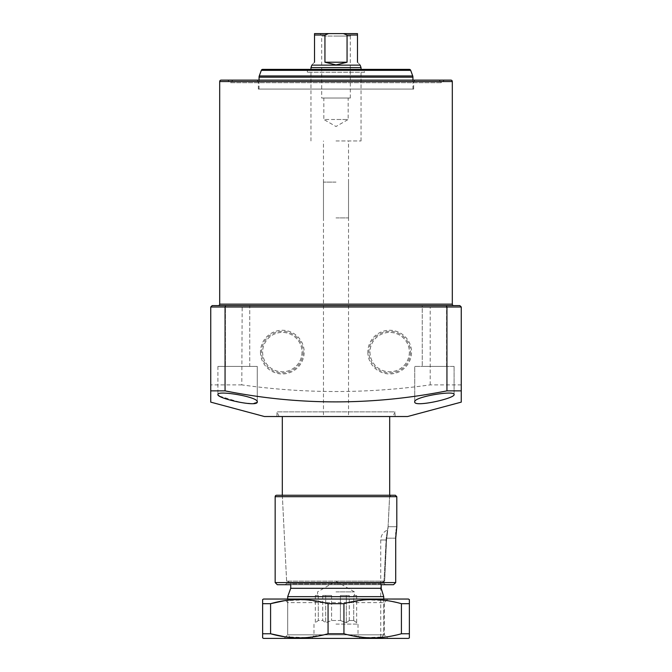 <?xml version="1.0" encoding="UTF-8"?>
<svg xmlns="http://www.w3.org/2000/svg" width="672" height="672" viewBox="0 0 672 672"><rect width="100%" height="100%" fill="white"/><g stroke="black" fill="none" stroke-linecap="round" stroke-linejoin="round"><path stroke-width="0.5" stroke-dasharray="3.36 2.52" d="M225.422 305.584L249.757 305.584L249.757 366.416L225.422 366.416L249.757 366.416L225.422 366.416L249.757 366.416L249.757 305.584L225.422 305.584L225.422 366.416L225.422 305.584L249.757 305.584M422.243 305.584L446.578 305.584L446.578 366.416L422.243 366.416L446.578 366.416L422.243 366.416L446.578 366.416L446.578 305.584L422.243 305.584L422.243 366.416L422.243 305.584L446.578 305.584M221.122 80.119L450.878 80.119M232.932 80.119L439.068 80.119L232.932 80.119L230.336 82.715L441.664 82.715L230.336 82.715L227.741 80.119L444.259 80.119L227.741 80.119M439.068 80.119L441.664 82.715L444.259 80.119M454.096 366.416L454.096 394.506C454.994 390.046 413.137 396.925 414.733 401.932C413.851 407.618 455.54 398.32 454.096 394.506L454.096 366.416L414.733 366.416L414.733 401.932L414.733 366.416L454.096 366.416M219.391 396.085L241.105 402.604L252.714 403.654L257.267 401.932L257.267 366.416L217.904 366.416L257.267 366.416L217.904 366.416L257.267 366.416L257.267 401.932C258.88 396.934 217.039 390.037 217.904 394.506L218.291 395.245M217.904 366.416L217.904 394.506L217.904 366.416M367.836 352.103A21.848 21.848 0 0 0 389.684 373.951A21.848 21.848 0 0 0 411.524 352.103A21.848 21.848 0 0 0 389.684 330.263A21.848 21.848 0 0 0 367.836 352.103M410.474 352.103A20.798 20.798 0 0 1 389.684 372.901A20.798 20.798 0 0 1 368.886 352.103A20.798 20.798 0 0 1 389.684 331.313A20.798 20.798 0 0 1 410.474 352.103M260.476 352.103A21.848 21.848 0 0 0 282.316 373.951A21.848 21.848 0 0 0 304.164 352.103A21.848 21.848 0 0 0 282.316 330.263A21.848 21.848 0 0 0 260.476 352.103M303.114 352.103A20.798 20.798 0 0 1 282.316 372.901A20.798 20.798 0 0 1 261.526 352.103A20.798 20.798 0 0 1 282.316 331.313A20.798 20.798 0 0 1 303.114 352.103M415.086 80.119L413.658 81.556L413.658 89.074L258.342 89.074L258.342 81.556L413.658 81.556L258.342 81.556L256.914 80.119L415.086 80.119L256.914 80.119M392.876 416.522L279.124 416.522L392.876 416.522L395.052 411.869L276.948 411.869L395.052 411.869L395.052 416.522L276.948 416.522L395.052 416.522M279.124 416.522L276.948 411.869L276.948 416.522M409.366 352.103A19.681 19.681 0 0 1 389.684 371.784A19.681 19.681 0 0 1 369.995 352.103A19.681 19.681 0 0 1 389.684 332.422A19.681 19.681 0 0 1 409.366 352.103A19.681 19.681 0 0 1 389.684 371.784A19.681 19.681 0 0 1 369.995 352.103A19.681 19.681 0 0 1 389.684 332.422A19.681 19.681 0 0 1 409.366 352.103M302.005 352.103A19.681 19.681 0 0 1 282.316 371.784A19.681 19.681 0 0 1 262.634 352.103A19.681 19.681 0 0 1 282.316 332.422A19.681 19.681 0 0 1 302.005 352.103A19.681 19.681 0 0 1 282.316 371.784A19.681 19.681 0 0 1 262.634 352.103A19.681 19.681 0 0 1 282.316 332.422A19.681 19.681 0 0 1 302.005 352.103M218.257 305.584L453.743 305.584M429.828 305.584L459.824 305.584L461.252 307.012L430.206 307.012L429.828 305.584L212.176 305.584L210.748 307.012L210.748 390.869M461.252 390.869L461.252 384.88L430.206 384.88C367.399 393.733 304.601 393.733 241.794 384.88L242.172 305.584M461.252 384.88L461.252 307.012M430.206 384.88L430.206 307.012L210.748 307.012M241.794 384.88L210.748 384.88M210.748 401.26L210.748 402.133M407.576 416.522L264.424 416.522M258.342 89.074L413.658 89.074M336 581.137L384.678 581.137L386.551 539.986C388.156 526.974 388.156 526.974 386.551 539.986C388.156 526.974 388.156 526.974 386.551 539.986L384.678 581.137L286.616 581.137L336 581.137M287.868 581.137L290.732 584.002L336 584.002L290.732 584.002L290.732 584.716L381.167 584.716L383.578 581.137L381.167 584.002L381.738 590.192M336 495.256L282.316 495.256L336 495.256M336 416.522L282.316 416.522L336 416.522M383.737 599.038L383.737 634.822L380.73 638.4L383.737 634.822L287.692 634.822L383.737 634.822L383.737 596.652L287.692 596.652M336 638.4L291.27 638.4L336 638.4M336 182.112L323.476 182.112L336 182.112M290.732 588.302L381.167 588.302M336 634.822L358.008 634.822L336 634.822M336 624.086L358.008 624.086L336 624.086M340.418 620.508L346.332 622.734L349.289 620.508L353.707 620.508L356.664 622.734L353.707 620.508L349.289 620.508L346.332 622.734L340.418 620.508L331.582 620.508L325.668 622.734L322.711 620.508L318.293 620.508L315.336 622.734L318.293 620.508L322.711 620.508L325.668 622.734L331.582 620.508L340.418 620.508L340.418 595.459L349.289 595.459L340.418 595.459L340.418 620.508M349.289 620.508L349.289 595.459L349.289 620.508M353.707 620.508L353.707 595.459L354.43 595.459L353.707 595.459L353.707 620.508M336 591.881L354.43 591.881L336 591.881M317.57 595.459L318.293 595.459L318.293 620.508L318.293 595.459L317.57 595.459L317.57 591.881L336 581.238L354.43 591.881L354.43 595.459M331.582 595.459L331.582 620.508L331.582 595.459L322.711 595.459L331.582 595.459L322.711 595.459L322.711 620.508L322.711 595.459L325.668 595.459L325.668 622.734L325.668 595.459L331.582 595.459M315.336 595.459L318.293 595.459L315.336 595.459L315.336 622.734L313.992 624.086L313.992 634.822L311.926 638.4M340.418 595.459L349.289 595.459L346.332 595.459L346.332 622.734L346.332 595.459L340.418 595.459M356.664 595.459L353.707 595.459L356.664 595.459L356.664 622.734L358.008 624.086L358.008 634.822L360.074 638.4M336 140.96L361.049 140.96L336 140.96M310.951 67.595L361.049 67.595M311.842 65.142L360.158 65.142M343.442 33.6L328.558 33.6L324.937 35.028L324.937 62.227L336 64.915L347.063 62.227L347.063 35.028L343.442 33.6L357.47 33.6M347.063 35.028L357.47 35.028L357.47 62.227C361.024 65.78 361.024 65.78 357.47 62.227M336 217.904L348.524 217.904L336 217.904M350.314 98.02L323.828 98.02L350.314 98.02L350.314 36.078L336 36.078L350.314 36.078L351.75 33.6L320.25 33.6L321.686 36.078L336 36.078L321.686 36.078L321.686 98.02L336 98.02L321.686 98.02M348.172 98.02L336 98.02L348.172 98.02L348.172 119.49L336 119.49L348.172 119.49L336 126.512L323.828 119.49L336 119.49L323.828 119.49L323.828 98.02M314.53 62.227C310.976 65.78 310.976 65.78 314.53 62.227L314.53 35.028L324.937 35.028M324.937 62.227L347.063 62.227M314.53 33.6L328.558 33.6M262.668 69.384L409.332 69.384M259.056 80.119L259.056 89.074L412.944 89.074L259.056 89.074M412.944 80.119L412.944 89.074M364.627 69.384L307.373 69.384L364.627 69.384L364.627 72.248L307.373 72.248L364.627 72.248L363.292 69.384L336 69.384L363.292 69.384M307.373 69.384L307.373 72.248L308.708 69.384L336 69.384L308.708 69.384M263.533 599.038L408.467 599.038M409.366 599.55L409.366 603.683L401.419 603.683L388.122 600.785M386.812 600.583L365.35 599.836L343.938 603.683L328.062 603.683L306.524 599.819L284.668 600.659M262.634 603.683L262.634 633.755L270.581 633.755L270.581 603.683L262.634 603.683L262.634 599.55M287.692 599.038L287.692 634.822L384.308 634.822L287.692 634.822L287.692 602.616L384.308 602.616L387.895 599.038L284.105 599.038L387.895 599.038M291.27 638.4L287.692 634.822L284.105 638.4L387.895 638.4L384.308 634.822L384.308 602.616L287.692 602.616L284.105 599.038M408.467 638.4L263.533 638.4M386.812 636.846L365.35 637.602L343.938 633.755L328.062 633.755L306.524 637.61L284.668 636.77M409.366 637.888L409.366 633.755L401.419 633.755L388.122 636.653M409.366 633.755L409.366 603.683M328.062 603.683L328.062 633.755M343.938 603.683L343.938 633.755M401.419 603.683L401.419 633.755M387.895 638.4L284.105 638.4M280.955 495.256L391.012 495.256L280.955 495.256A1.428 1.428 0 0 1 282.391 496.608L389.584 496.608L391.012 495.256L395.38 495.256L396.808 496.684L275.159 496.684M286.616 581.137L282.316 495.256L389.684 495.256L387.954 529.847C383.393 531.695 380.99 535.08 380.73 539.986L386.551 539.986L380.73 539.986L380.73 638.4M388.08 526.705L386.207 538.196L383.888 583.22L386.207 538.196L388.08 526.705L389.584 496.608L388.08 526.705L396.808 526.705L388.08 526.705M395.38 495.256L391.012 495.256L389.584 496.608L282.391 496.608L286.717 583.22L383.888 583.22L385.358 584.716L393.523 584.716L395.716 582.574L275.159 582.574M385.358 584.716L285.289 584.716L385.358 584.716L285.289 584.716L385.358 584.716L383.888 583.22L286.717 583.22L285.289 584.716M395.716 538.196L386.207 538.196L395.716 538.196L395.716 582.574M396.808 526.705L396.388 529.192M396.203 530.552L396.001 532.35M395.85 534.139L395.749 536.206M219.694 81.556L452.306 81.556M452.306 304.147L219.694 304.147M381.167 584.002L336 584.002L381.167 584.002M259.274 75.953L412.726 75.953M259.056 77.179L412.944 77.179M261.324 70.325L410.676 70.325M323.476 182.112L323.476 416.522M348.524 182.112L348.524 416.522M361.049 140.96L361.049 69.384M348.524 217.904L348.524 140.96M310.951 140.96L310.951 69.384M323.476 217.904L323.476 140.96"/><path stroke-width="1.01" d="M452.306 81.556L219.694 81.556A1.428 1.428 0 0 1 221.122 80.119L450.878 80.119A1.428 1.428 0 0 1 452.306 81.556L452.306 304.147A1.428 1.428 0 0 0 453.743 305.584L446.578 305.584M219.694 81.556L219.694 304.147A1.428 1.428 0 0 1 218.257 305.584L422.243 305.584M249.757 305.584L225.422 305.584M257.267 401.932C258.149 407.618 216.46 398.32 217.904 394.506C217.006 390.046 258.863 396.925 257.267 401.932M454.096 394.506C455.54 398.303 413.893 407.618 414.733 401.932C413.12 396.934 454.961 390.037 454.096 394.506M461.252 306.936L461.252 390.869L446.939 390.869L446.939 307.012L461.252 307.012L459.824 305.584L212.176 305.584L210.748 307.012L225.061 307.012L225.061 390.869L210.748 390.869L210.748 402.133L264.424 416.522L407.576 416.522L461.252 402.133L461.252 390.869L461.252 402.133M225.061 390.869C298.628 405.56 372.582 405.56 446.939 390.869M446.351 305.584L446.939 307.012L225.061 307.012L225.649 305.584M210.748 401.26L210.748 307.012M218.291 395.245L219.391 396.085M336 588.302L290.732 588.302L287.692 596.652L383.737 596.652L381.167 588.302L336 588.302M383.737 599.038L383.737 596.652L381.738 590.192M381.167 588.302L381.167 584.716L393.523 584.716L395.716 582.574L395.716 538.196L396.808 526.705L396.808 496.684L396.808 526.705M361.049 69.384L361.049 67.595L310.951 67.595L310.951 69.384M361.049 67.595L360.158 65.142L311.842 65.142L310.951 67.595M357.47 62.227C361.024 65.78 361.024 65.78 357.47 62.227L357.47 33.6L343.442 33.6L347.063 35.028L347.063 62.227L336 64.915L324.937 62.227L324.937 35.028L328.558 33.6L343.442 33.6M320.25 33.6L351.75 33.6M324.937 35.028L314.53 35.028L314.53 33.6L314.53 62.227C310.976 65.78 310.976 65.78 314.53 62.227M324.937 62.227L347.063 62.227M357.47 33.6L357.47 34.096M328.558 33.6L314.53 33.6M410.676 70.325L261.324 70.325A1.428 1.428 0 0 1 262.668 69.384L409.332 69.384A1.428 1.428 0 0 1 410.676 70.325L412.726 75.953A3.578 3.578 0 0 1 412.944 77.179L412.944 80.119M261.324 70.325L259.274 75.953A3.578 3.578 0 0 0 259.056 77.179L259.056 80.119M284.668 600.659L270.581 603.683L262.634 603.683L262.634 599.55L263.533 599.038L408.467 599.038L409.366 599.726M388.122 600.785L386.812 600.583M284.668 636.77L270.581 633.755L270.581 603.683C289.632 598.223 308.792 598.223 328.062 603.683L343.938 603.683C362.998 598.223 382.158 598.223 401.419 603.683L409.366 603.683L409.366 637.888L408.467 638.4L263.533 638.4L262.634 637.888L262.634 633.755L262.634 637.888M388.122 636.653L386.812 636.846M409.366 603.683L409.366 599.55M401.419 603.683L401.419 633.755L409.366 633.755M343.938 603.683L343.938 633.755C362.998 639.215 382.158 639.215 401.419 633.755M328.062 603.683L328.062 633.755L343.938 633.755M262.634 603.683L262.634 633.755L270.581 633.755C289.632 639.215 308.792 639.215 328.062 633.755M389.684 416.522L389.684 495.256L395.38 495.256L396.808 496.684L275.159 496.684A1.428 1.428 0 0 1 276.595 495.256L282.316 495.256L282.316 416.522M275.159 496.684L275.159 582.574L395.716 582.574M396.388 529.192L396.203 530.552M396.001 532.35L395.85 534.139M395.749 536.206L395.716 538.196M395.38 495.256L276.595 495.256M393.523 584.716L385.358 584.716M290.732 588.302L290.732 584.716L277.309 584.716L275.159 582.574M219.694 304.147L452.306 304.147M357.47 35.028L347.063 35.028M412.944 77.179L259.056 77.179M412.726 75.953L259.274 75.953M287.692 596.652L287.692 599.038"/></g></svg>
